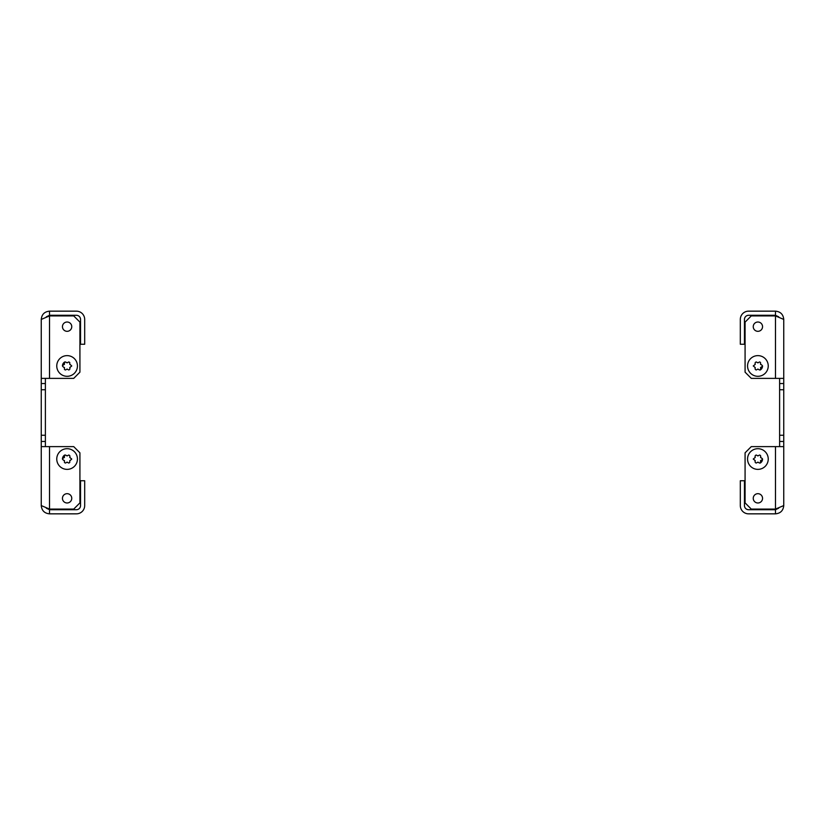 <?xml version="1.0" encoding="UTF-8"?>
<svg xmlns="http://www.w3.org/2000/svg" width="825" height="825" viewBox="0 0 825 825"><rect width="100%" height="100%" fill="white"/><g stroke="black" fill="none" stroke-linecap="round" stroke-linejoin="round"><path stroke-width="1.24" d="M762.548 459.04A4.651 4.651 0 0 1 760.227 463.062M762.548 498.331A4.651 4.651 0 0 1 757.897 502.982A4.651 4.651 0 0 1 753.246 498.331A4.651 4.651 0 0 1 757.897 493.68A4.651 4.651 0 0 1 762.548 498.331M762.548 326.669A4.651 4.651 0 0 1 757.897 331.32A4.651 4.651 0 0 1 753.246 326.669A4.651 4.651 0 0 1 757.897 322.018A4.651 4.651 0 0 1 762.548 326.669M762.548 365.96A4.651 4.651 0 0 1 760.227 369.992M778.676 316.8L775.479 315.913L783.75 319.43L783.75 389.751L779.615 389.751L779.615 378.376M779.615 446.624L779.615 435.249L783.75 435.249L783.75 505.57L775.479 509.087L751.276 509.087L745.078 502.879L745.078 452.832L751.276 446.624L783.75 446.624M740.314 344.252L740.314 319.43A8.271 8.271 0 0 1 748.595 311.159L775.479 311.159L775.479 315.294L748.595 315.294A4.135 4.135 0 0 0 744.449 319.43L744.449 344.252L740.314 344.252M775.479 509.706L748.595 509.706A4.135 4.135 0 0 1 744.449 505.57L744.449 480.748L740.314 480.748L740.314 505.57A8.271 8.271 0 0 0 748.595 513.841L775.479 513.841L775.479 509.706L778.666 508.2M779.615 435.249L779.615 389.751M783.75 435.249L783.75 389.751M783.75 378.376L751.276 378.376L745.078 372.168L745.078 322.121L751.276 315.913L775.479 315.913L775.479 378.376M775.531 509.077L778.47 508.262M778.666 316.8L775.479 315.294M783.75 319.43C783.265 314.407 780.502 311.644 775.479 311.159M775.479 513.841C780.502 513.356 783.255 510.603 783.75 505.57M783.75 441.457L779.615 441.457M779.615 383.543L783.75 383.543M62.453 365.96A4.651 4.651 0 0 1 64.773 361.938M62.453 326.669A4.651 4.651 0 0 1 67.103 322.018A4.651 4.651 0 0 1 71.754 326.669A4.651 4.651 0 0 1 67.103 331.32A4.651 4.651 0 0 1 62.453 326.669M62.453 498.331A4.651 4.651 0 0 1 67.103 493.68A4.651 4.651 0 0 1 71.754 498.331A4.651 4.651 0 0 1 67.103 502.982A4.651 4.651 0 0 1 62.453 498.331M62.453 459.04A4.651 4.651 0 0 1 64.773 455.008M46.324 508.2L49.521 509.087L41.25 505.57L41.25 435.249L45.385 435.249L45.385 446.624M45.385 378.376L45.385 389.751L41.25 389.751L41.25 319.43L49.521 315.913L73.724 315.913L79.922 322.121L79.922 372.168L73.724 378.376L41.25 378.376M84.686 480.748L84.686 505.57A8.271 8.271 0 0 1 76.405 513.841L49.521 513.841L49.521 509.706L76.405 509.706A4.135 4.135 0 0 0 80.551 505.57L80.551 480.748L84.686 480.748M49.521 315.294L76.405 315.294A4.135 4.135 0 0 1 80.551 319.43L80.551 344.252L84.686 344.252L84.686 319.43A8.271 8.271 0 0 0 76.405 311.159L49.521 311.159L49.521 315.294L46.334 316.8M45.385 389.751L45.385 435.249M41.25 389.751L41.25 435.249M41.25 446.624L73.724 446.624L79.922 452.832L79.922 502.879L73.724 509.087L49.521 509.087L49.521 446.624M49.469 315.923L46.53 316.738M46.334 508.2L49.521 509.706M41.25 505.57C41.735 510.593 44.498 513.356 49.521 513.841M49.521 311.159C44.498 311.644 41.745 314.397 41.25 319.43M41.25 383.543L45.385 383.543M45.385 441.457L41.25 441.457M753.246 365.96L754.947 364.619L755.257 362.474L756.195 361.938L757.897 362.825L759.598 361.938L760.537 362.474L760.537 364.083L762.238 365.423L762.238 366.506L760.846 367.311L760.537 369.456L759.598 369.992L757.897 369.105L756.195 369.992L755.257 369.456L754.947 367.311L753.246 365.96M757.897 376.303A10.343 10.343 0 0 0 768.24 365.96A10.343 10.343 0 0 0 757.897 355.627A10.343 10.343 0 0 0 747.553 365.96A10.343 10.343 0 0 0 757.897 376.303M754.947 367.311A0.619 0.619 0 0 1 755.257 367.847M757.587 369.188A0.619 0.619 0 0 1 758.206 369.188M760.537 367.847A0.619 0.619 0 0 1 760.846 367.311M760.846 364.619A0.619 0.619 0 0 1 760.537 364.083M758.206 362.742A0.619 0.619 0 0 1 757.587 362.742M755.257 364.083A0.619 0.619 0 0 1 754.947 364.619M753.246 459.04L754.947 457.689L755.257 455.544L756.195 455.008L757.897 455.895L759.598 455.008L760.537 455.544L760.846 457.689L762.238 458.494L762.238 459.577L760.537 460.917L760.537 462.526L759.598 463.062L757.897 462.175L756.195 463.062L755.257 462.526L754.947 460.381L753.246 459.04M757.897 469.373A10.343 10.343 0 0 0 768.24 459.04A10.343 10.343 0 0 0 757.897 448.697A10.343 10.343 0 0 0 747.553 459.04A10.343 10.343 0 0 0 757.897 469.373M754.947 460.381A0.619 0.619 0 0 1 755.257 460.917M757.587 462.258A0.619 0.619 0 0 1 758.206 462.258M760.537 460.917A0.619 0.619 0 0 1 760.846 460.381M760.846 457.689A0.619 0.619 0 0 1 760.537 457.153M758.206 455.812A0.619 0.619 0 0 1 757.587 455.812M755.257 457.153A0.619 0.619 0 0 1 754.947 457.689M71.754 365.96L70.053 367.311L69.743 369.456L68.805 369.992L67.103 369.105L65.402 369.992L64.463 369.456L64.463 367.847L62.762 366.506L62.762 365.423L64.463 364.083L64.463 362.474L65.402 361.938L67.103 362.825L68.805 361.938L69.743 362.474L69.743 364.083L71.754 365.96M67.103 355.627A10.343 10.343 0 0 0 56.76 365.96A10.343 10.343 0 0 0 67.103 376.303A10.343 10.343 0 0 0 77.447 365.96A10.343 10.343 0 0 0 67.103 355.627M70.053 364.619A0.619 0.619 0 0 1 69.743 364.083M67.413 362.742A0.619 0.619 0 0 1 66.794 362.742M64.463 364.083A0.619 0.619 0 0 1 64.154 364.619M64.154 367.311A0.619 0.619 0 0 1 64.463 367.847M66.794 369.188A0.619 0.619 0 0 1 67.413 369.188M69.743 367.847A0.619 0.619 0 0 1 70.053 367.311M71.754 459.04L69.743 460.917L69.743 462.526L68.805 463.062L67.103 462.175L65.402 463.062L64.463 462.526L64.463 460.917L62.762 459.577L62.762 458.494L64.463 457.153L64.463 455.544L65.402 455.008L67.103 455.895L68.805 455.008L69.743 455.544L70.053 457.689L71.754 459.04M67.103 448.697A10.343 10.343 0 0 0 56.76 459.04A10.343 10.343 0 0 0 67.103 469.373A10.343 10.343 0 0 0 77.447 459.04A10.343 10.343 0 0 0 67.103 448.697M70.053 457.689A0.619 0.619 0 0 1 69.743 457.153M67.413 455.812A0.619 0.619 0 0 1 66.794 455.812M64.463 457.153A0.619 0.619 0 0 1 64.154 457.689M64.154 460.381A0.619 0.619 0 0 1 64.463 460.917M66.794 462.258A0.619 0.619 0 0 1 67.413 462.258M69.743 460.917A0.619 0.619 0 0 1 70.053 460.381M775.479 446.624L775.479 509.087M49.521 378.376L49.521 315.913"/></g></svg>
